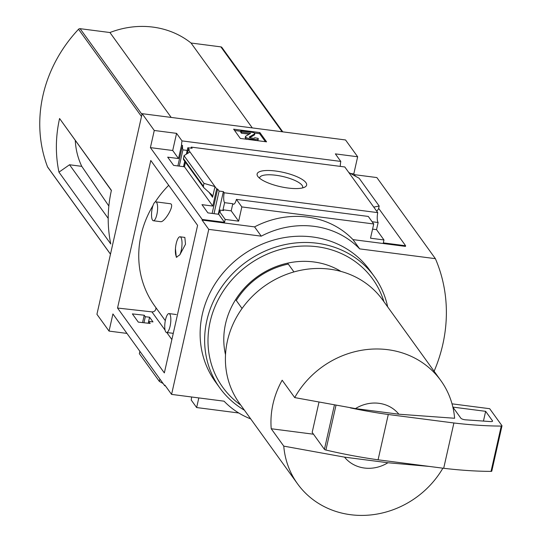 <?xml version="1.0" encoding="UTF-8"?>
<svg xmlns="http://www.w3.org/2000/svg" width="542" height="542" viewBox="0 0 542 542"><rect width="100%" height="100%" fill="white"/><g stroke="black" fill="none" stroke-linecap="round" stroke-linejoin="round"><path stroke-width="0.81" d="M153.352 220.743L160.703 221.692C164.646 222.45 175.466 204.32 170.269 203.724L155.791 201.854A9.526 2.818 97.4 0 1 156.577 202.396A9.526 2.818 97.4 0 1 157.153 213.094A9.526 2.818 97.4 0 1 153.352 220.743A9.526 2.818 97.4 0 1 152.566 220.194A9.526 2.818 97.4 0 1 151.997 209.503A9.526 2.818 97.4 0 1 155.791 201.854M168.697 185.303A100.08 91.171 144.2 0 0 155.222 201.963M153.02 205.472A100.08 91.171 144.2 0 0 154.7 305.966L165.317 320.674M179.842 254.815L185.5 244.239L184.849 237.423L180.032 236.793A10.386 3.076 97.4 0 1 182.024 243.622A10.386 3.076 97.4 0 1 179.842 254.815L176.306 257.254L175.445 248.717A10.386 3.076 97.4 0 1 180.032 236.793M132.37 313.899L138.305 322.124L150.161 323.452L148.698 321.42L152.98 321.901L149.592 317.205L145.31 316.731L144.226 315.22L132.37 313.899M224.53 222.335L202.227 219.456L150.398 147.62L172.708 150.507L178.514 158.555L167.688 157.16L173.623 165.385L184.449 166.787L212.789 206.062L216.651 188.907L217.64 189.036L219.103 191.062L223.365 191.617L224.205 192.783A8.313 2.459 -82.6 0 0 224.605 202.674L222.999 209.795L231.197 210.852L238.643 221.163L225.187 219.422L219.381 211.373L218.724 214.286L224.53 222.335L225.187 219.422M142.56 322.598L144.226 315.22M177.871 165.933L182.491 145.419L181.509 145.29L178.514 158.555M143.955 322.754L145.31 316.731M179.253 166.109L182.911 149.87A8.313 2.459 -82.6 0 1 182.491 145.419M148.23 323.235L149.592 317.205M183.521 166.665L184.734 161.259M186.326 154.199L187.18 150.419L182.911 149.87M190.974 148.142A8.313 2.459 -82.6 0 0 191.258 147.119L192.105 148.284L187.837 147.736L189.3 149.761L188.318 149.633L187.444 153.515M148.284 323.242L148.698 321.42M183.569 166.672L184.775 161.32M186.387 154.158L187.837 147.736M185.466 162.275L184.449 166.787M212.789 206.062L201.963 204.659L207.898 212.884L218.724 214.286M218.324 214.232L219.28 209.991L223.541 210.547L222.999 209.795M219.381 211.373L220.364 211.502L219.28 209.991M212.139 213.433L217.64 189.036M214.002 213.677L219.103 191.062M218.27 214.225L223.365 191.617M216.651 188.907L188.318 149.633M203.995 183.372L203.365 186.184L203.751 187.62L211.956 194.978L212.572 197.268L214.984 186.59L203.995 183.372L183.989 155.635L189.991 151.95M287.998 188.027A25.379 7.297 12.7 0 0 305.017 186.99A25.379 7.297 12.7 0 0 283.48 172.417A25.379 7.297 12.7 0 0 257.775 176.346A25.379 7.297 12.7 0 0 287.998 188.027M191.258 147.119L344.793 166.963L377.74 212.633L224.205 192.783M165.418 385.863L164.741 385.775L164.89 385.132L171.577 394.4L224.063 401.182A86.578 78.868 144.2 0 0 250.702 418.905M126.963 333.411L109.05 331.094L112.919 313.947L164.741 385.775M372.117 221.746L378.133 222.518A8.313 2.459 97.4 0 1 377.74 212.633M238.643 221.163L241.847 206.929L373.729 223.975L368.289 216.434L236.407 199.388A8.313 2.459 -82.6 0 1 233.487 204.212A8.313 2.459 -82.6 0 1 232.803 203.731L224.605 202.674M238.778 412.997L196.638 407.55L191.197 400.01A8.313 2.459 -82.6 0 0 191.617 396.988M231.197 210.852L232.803 203.731M340.274 166.38A8.313 2.459 97.4 0 1 340.796 161.421L182.01 140.9A8.313 2.459 -82.6 0 0 181.509 145.29M182.01 140.9L176.57 133.359L154.267 130.473L142.146 113.671L96.93 314.299L109.05 331.094M172.708 150.507L176.57 133.359M242.057 308.479L235.655 299.604M59.579 118.515A138.522 126.184 -35.8 0 0 58.963 172.166L110.792 243.995A138.522 126.184 -35.8 0 1 111.408 190.35L59.579 118.515L111.367 190.54M58.963 172.166L69.525 164.761L81.774 166.347A78.57 71.571 -35.8 0 1 75.284 140.527M108.854 206.028L81.774 166.347M108.204 218.372L69.525 164.761M222.098 47.811A1.734 1.579 144.2 0 0 220.879 46.876L191.041 43.021A85.887 78.238 144.2 0 0 109.938 32.534L80.108 28.679A1.734 1.579 144.2 0 0 78.543 29.254A138.522 126.184 144.2 0 0 47.533 166.882A1.734 1.579 144.2 0 0 47.967 167.492M350.606 173.501L353.797 173.914L357.659 156.767L345.539 139.965L142.146 113.671M398.865 414.21L355.464 408.6A34.634 31.544 -35.8 0 1 398.865 414.21L454.616 418.261A88.305 80.446 -35.8 0 0 440.802 380.525L382.706 300.004A88.305 80.446 -35.8 0 0 329.692 269.164A88.305 80.446 -35.8 0 0 240.56 310.641A88.305 80.446 -35.8 0 0 239.483 403.343L297.572 483.864A88.305 80.446 -35.8 0 1 283.764 446.127L344.529 457.136A34.634 31.544 -35.8 0 0 387.923 462.746L344.529 457.136M355.464 408.6L294.706 397.591A88.305 80.446 -35.8 0 1 387.787 349.685A88.305 80.446 -35.8 0 1 440.802 380.525M241.847 206.929L236.407 199.388M373.729 223.975L370.518 238.209L383.966 239.95L383.316 242.863L405.619 245.75L405.477 246.393L352.984 239.611L359.671 248.88A86.578 78.868 144.2 0 0 261.258 236.156L208.765 229.368L171.577 394.4M352.984 239.611A86.578 78.868 -35.8 0 0 254.571 226.888L202.078 220.099L202.227 219.456M378.133 222.518L376.527 229.639L383.966 239.95M357.659 156.767L335.356 153.881L340.796 161.421M203.751 187.62L183.44 159.463L183.989 155.635M376.792 211.312L378.546 208.833L379.183 206.021L373.763 207.119M379.183 206.021L359.17 178.284L348.77 172.478M240.33 138.447L266.576 141.841L259.889 132.573L233.643 129.179L240.33 138.447M117.539 308.039L150.791 160.479L197.6 225.364L164.348 372.916L117.539 308.039L151.902 311.874A3.462 3.157 144.2 0 0 155.818 307.517M150.398 147.62L154.267 130.473M202.078 220.099L208.765 229.368M353.797 173.914L355.45 176.204M378.655 208.365L405.619 245.75M196.638 407.55L198.806 397.916M159.897 379.061L159.368 381.405L139.355 353.669L139.883 351.324M159.368 381.405L163.088 383.485M254.571 226.888L261.258 236.156M434.115 371.25A155.839 141.957 144.2 0 0 435.382 258.663L376.866 177.566L354.326 174.653M435.382 258.663L359.671 248.88M234.571 130.466L240.75 131.266M254.259 133.007L259.632 133.705L259.889 132.573M249.164 134.192L241.414 133.19L241.671 132.052L250.58 133.346L245.736 136.211A4.499 1.294 -167.3 0 0 245.465 136.537A4.499 1.294 -167.3 0 0 250.946 139.03L254.469 139.484A5.196 1.491 -167.3 0 0 258.283 138.894A5.196 1.491 -167.3 0 0 258.134 138.386L254.686 137.729A2.425 0.698 -167.3 0 1 254.754 137.966A2.425 0.698 -167.3 0 1 252.978 138.244L251.366 138.034A1.734 0.495 -167.3 0 1 249.259 137.079A1.734 0.495 -167.3 0 1 249.367 136.95L254.794 133.752L253.954 132.594L240.831 130.893L241.671 132.052M247.443 139.369A4.499 1.294 -167.3 0 1 245.208 137.668L245.465 136.537M258.283 138.894L258.026 140.026A5.196 1.491 -167.3 0 1 257.111 140.615M254.591 138.149L254.686 137.729M254.794 133.752L254.537 134.883L249.876 137.627M241.414 133.19L240.58 132.031L240.831 130.893M259.632 133.705L265.397 141.686M372.564 229.124L376.527 229.639M442.882 468.186A88.305 80.446 -35.8 0 1 297.572 483.864M387.923 462.746L429.101 466.405M283.764 446.127L271.224 428.749L313.506 434.217M294.706 397.591L282.165 380.213A88.305 80.446 144.2 0 0 271.224 428.749M293.954 271.928L287.626 263.155M491.736 470.978A1.734 0.495 -167.3 0 1 491.784 471.147A1.734 0.495 -167.3 0 1 491.038 471.384A173.155 49.756 -167.3 0 1 443.688 468.288L378.072 459.806A173.155 49.756 -167.3 0 1 325.905 450.036A1.734 0.495 -167.3 0 1 324.421 449.352L312.178 432.381L318.872 402.686M452.021 403.837L489.697 408.709L501.946 425.68A1.734 0.495 -167.3 0 1 501.994 425.843A1.734 0.495 -167.3 0 1 501.248 426.08A173.155 49.756 -167.3 0 1 453.898 422.984L388.282 414.501A173.155 49.756 -167.3 0 1 350.356 407.889M443.688 468.288L453.898 422.984M378.072 459.806L388.282 414.501M483.45 421.08L485.646 411.331L492.468 420.788A3.462 0.996 -167.3 0 1 492.563 421.127A3.462 0.996 -167.3 0 1 490.578 421.581L465.51 419.82A3.462 0.996 -167.3 0 1 460.842 418.18L452.868 407.13M452.855 407.096L485.646 411.331M302.544 187.918A22.066 6.341 12.7 0 0 302.693 187.539A22.066 6.341 12.7 0 0 282.572 176.448A22.066 6.341 12.7 0 0 259.638 177.837A22.066 6.341 12.7 0 0 259.604 178.243M252.294 127.912L191.041 43.021M171.191 117.431L109.938 32.534M169.788 314.136A9.526 2.818 97.4 0 1 170.364 324.827A9.526 2.818 97.4 0 1 166.563 332.476A9.526 2.818 97.4 0 1 165.777 331.934A9.526 2.818 97.4 0 1 165.208 321.243A9.526 2.818 97.4 0 1 169.009 313.588A9.526 2.818 97.4 0 1 169.788 314.136M176.909 257.213A10.386 3.076 97.4 0 1 175.445 248.717M236.292 300.492A74.315 67.696 -35.8 0 1 288.283 264.069M244.442 410.219A95.236 86.754 -35.8 0 1 219.822 387.937L215.31 381.676A95.236 86.754 -35.8 0 1 216.475 281.704A95.236 86.754 -35.8 0 1 312.592 236.969A95.236 86.754 -35.8 0 1 369.766 270.234L374.285 276.488A95.236 86.754 -35.8 0 1 387.672 306.88M219.822 387.937A95.236 86.754 -35.8 0 1 220.987 287.958A95.236 86.754 -35.8 0 1 317.104 243.229A95.236 86.754 -35.8 0 1 374.285 276.488M240.716 405.057A92.465 84.227 -35.8 0 1 217.064 302.023A92.465 84.227 -35.8 0 1 317.192 246.745A92.465 84.227 -35.8 0 1 383.946 301.718M225.513 354.705A76.185 69.403 -35.8 0 1 313.764 261.949A76.185 69.403 -35.8 0 1 340.952 271.413M212.572 197.268L208.88 192.153M141.503 116.516L78.543 29.254M110.487 254.144L47.533 166.882M203.365 186.184L183.352 158.447M250.038 133.678L250.153 133.149M250.77 139.795L250.946 139.03M254.293 140.249L254.469 139.484M324.421 449.352L334.319 405.43M325.905 450.036L335.898 405.687M491.038 471.384L501.248 426.08M492.332 421.385L492.468 420.788M141.977 114.43L80.108 28.679M282.125 131.767L220.879 46.876M171.868 339.549L166.787 332.51M165.073 330.132L151.902 311.874M491.784 471.147L501.994 425.843M110.473 254.205L47.71 167.214M282.795 131.855L221.915 47.479M176.36 314.543L169.009 313.588M173.264 333.344L166.563 332.476"/></g></svg>
